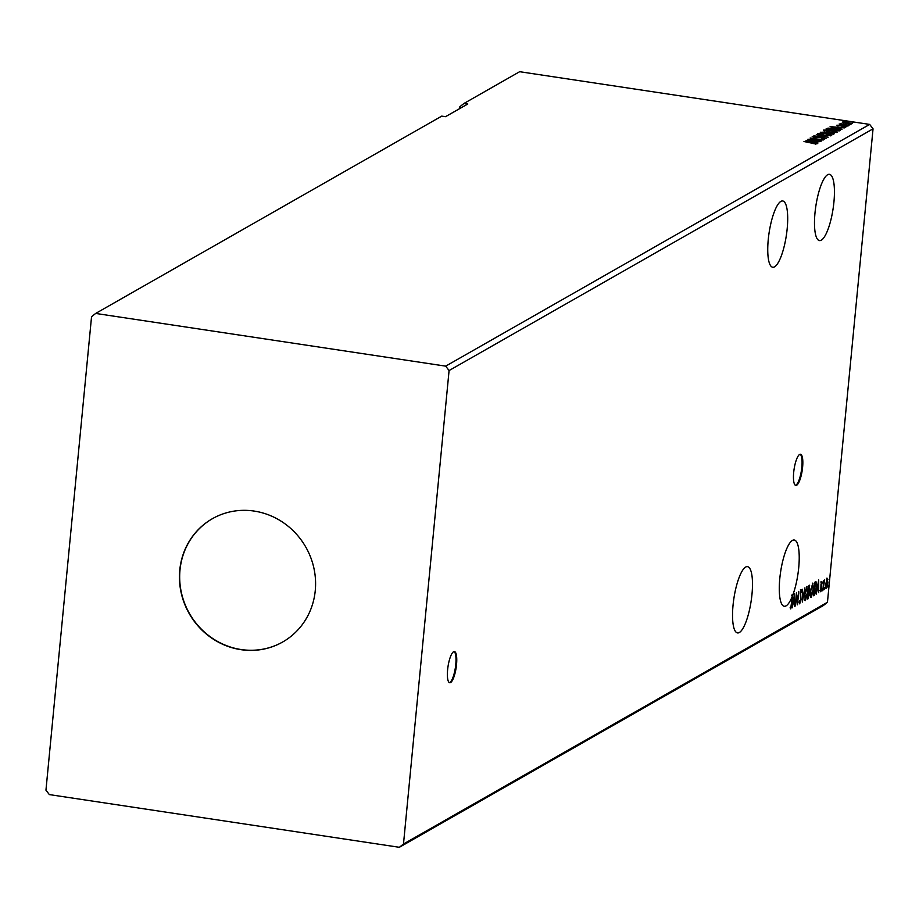 <?xml version="1.0" encoding="UTF-8"?>
<svg xmlns="http://www.w3.org/2000/svg" width="919" height="919" viewBox="0 0 919 919"><rect width="100%" height="100%" fill="white"/><g stroke="black" fill="none" stroke-linecap="round" stroke-linejoin="round"><path stroke-width="1.38" d="M450.586 682.553A15.772 4.113 98.6 0 0 456.352 666.195A15.772 4.113 98.6 0 0 454.423 651.56A15.772 4.113 98.6 0 0 453.549 651.766A15.772 4.113 98.6 0 0 447.794 668.124A15.772 4.113 98.6 0 0 449.724 682.748A15.772 4.113 98.6 0 0 450.586 682.553M449.357 682.622A15.772 4.113 98.6 0 0 449.839 682.438A15.772 4.113 98.6 0 0 455.502 666.803A15.772 4.113 98.6 0 0 454.032 651.571M796.658 485.232A15.772 4.113 98.6 0 0 802.425 468.874A15.772 4.113 98.6 0 0 800.495 454.25A15.772 4.113 98.6 0 0 799.633 454.445A15.772 4.113 98.6 0 0 793.867 470.804A15.772 4.113 98.6 0 0 795.797 485.427A15.772 4.113 98.6 0 0 796.658 485.232M795.429 485.312A15.772 4.113 98.6 0 0 795.911 485.117A15.772 4.113 98.6 0 0 801.575 469.483A15.772 4.113 98.6 0 0 800.104 454.262M774.579 266.82A33.509 8.73 98.6 0 0 786.813 232.047A33.509 8.73 98.6 0 0 782.712 200.974A33.509 8.73 98.6 0 0 780.874 201.387A33.509 8.73 98.6 0 0 768.629 236.16A33.509 8.73 98.6 0 0 772.741 267.234A33.509 8.73 98.6 0 0 774.579 266.82M745.665 567.057A33.509 8.73 -81.4 0 1 747.503 566.644A33.509 8.73 -81.4 0 1 751.604 597.729A33.509 8.73 -81.4 0 1 739.37 632.502A33.509 8.73 -81.4 0 1 737.52 632.915A33.509 8.73 -81.4 0 1 733.419 601.842A33.509 8.73 -81.4 0 1 745.665 567.057M792.879 594.834L792.121 594.719A33.509 8.73 -81.4 0 1 791.741 595.719L792.5 595.834A33.509 8.73 98.6 0 1 786.101 605.851A33.509 8.73 98.6 0 1 784.263 606.264A33.509 8.73 98.6 0 1 780.162 575.191A33.509 8.73 98.6 0 1 792.408 540.418A33.509 8.73 98.6 0 1 794.246 540.004A33.509 8.73 98.6 0 1 799.197 559.947A33.509 8.73 98.6 0 1 792.879 594.834L790.731 608.952M827.617 174.736A33.509 8.73 -81.4 0 1 829.455 174.323A33.509 8.73 -81.4 0 1 833.556 205.397A33.509 8.73 -81.4 0 1 821.31 240.181A33.509 8.73 -81.4 0 1 819.472 240.594A33.509 8.73 -81.4 0 1 815.371 209.509A33.509 8.73 -81.4 0 1 827.617 174.736M254.184 511.079A70.958 67.11 -119.7 0 0 212.369 518.718A70.958 67.11 -119.7 0 0 181.112 592.502A70.958 67.11 -119.7 0 0 240.847 649.653A70.958 67.11 -119.7 0 0 282.661 642.013A70.958 67.11 -119.7 0 0 313.919 568.229A70.958 67.11 -119.7 0 0 254.184 511.079M212.484 518.661A70.958 67.11 -119.7 0 0 181.353 592.445A70.958 67.11 -119.7 0 0 241.065 649.526A70.958 67.11 -119.7 0 0 282.776 641.944M91.544 316.722L45.95 790.179L49.339 794.59L399.351 847.295L823.332 605.564L827.456 602.278L873.05 128.821L869.661 124.41L519.649 71.705L464.003 103.433L467.771 103.996L445.508 116.69L441.752 116.116L95.668 313.436L91.544 316.722M464.003 103.433L459.868 106.719L459.684 108.603M795.544 605.931L796.532 592.629L797.52 601.566L798.783 591.342L797.485 604.817L796.509 595.903L795.257 605.885M802.333 602.06L802.379 589.297L802.666 598.786L804.929 587.838L802.333 602.06M809.421 585.277L809.639 594.271L807.571 599.062L808.869 585.598L809.696 585.208M814.268 595.248L813.361 595.765L814.659 582.29L816.129 581.911L816.394 587.827L814.268 595.248L813.418 595.19M821.793 581.497L821.666 588.505L820.759 591.71L820.977 584.404L821.793 581.497L822.229 582.566L821.437 582.635M821.977 583.508L821.264 582.623M820.529 591.675L820.265 590.733M820.529 589.722L820.839 590.526M822.907 590.331L823.849 580.486L824.01 581.761L824.688 579.843L822.907 590.331M827.261 578.373L827.87 582.864L826.284 588.562L825.676 584.116L827.433 578.327M399.351 847.295L403.487 844.01L449.081 370.552L873.05 128.821M403.487 844.01L827.456 602.278M828.088 586.471L828.157 587.436M828.444 585.208L828.134 586.115M824.343 588.608L824.412 589.573M824.699 587.344L824.389 588.252M822.045 589.918L822.114 590.883M822.402 588.654L822.091 589.561M818.703 579.981L818.703 592.721L818.392 588.815L817.301 589.435L816.164 594.168L818.703 579.981M812.58 583.151L813.418 589.366L811.236 597.304L810.409 591.135L812.833 583.094M806.79 586.46L807.617 592.663L805.446 600.601L804.619 594.444L807.043 586.391M799.576 603.772L799.231 601.359L799.541 600.544L799.932 602.439L800.702 599.843L800.208 593.18L801.207 589.63L801.747 591.491L801.425 592.445L801.069 591.02L800.518 592.95L801 599.693L799.691 603.84M799.105 602.336L799.932 602.439M794.636 593.708L794.636 606.437L794.326 602.531L793.235 603.163L792.098 607.896L794.636 593.708M790.616 608.895L792.5 595.834M790.351 607.402L790.983 607.551M792.121 594.719L792.029 595.765M849.179 124.559L848.329 124.329M849.65 124.616L850.523 124.582M846.881 125.869L846.031 125.639M847.352 125.926L848.226 125.892M830.098 126.615L844.561 127.867L839.621 127.638L838.519 128.269L842.022 129.315L830.098 126.615M829.099 131.98L823.596 130.084L832.028 130.257L837.473 132.152L829.099 131.98M806.032 140.343L820.495 141.583L814.452 141.985L817.956 143.042L806.032 140.343M824.653 138.838L822.999 137.827L814.602 137.425L812.224 136.563L823.309 137.655L826.055 138.666L821.873 138.482L824.745 138.39L824.676 139.16M813.579 136.77L813.441 137.597M823.309 135.277L817.807 133.381L826.238 133.565L831.672 135.461L823.309 135.277M852.924 122.422L852.074 122.193M853.395 122.48L854.268 122.445M449.081 370.552L445.681 366.141L95.668 313.436M445.681 366.141L869.661 124.41M833.43 134.208L820.253 132.233L831.385 132.681L834.211 133.772L833.43 134.208M828.191 137.207L813.763 135.932L825.032 136.713L816.313 134.473L828.191 137.207M815.681 143.961L803.976 141.515L813.177 142.675L817.083 143.778L813.958 143.732L815.773 143.525L815.693 144.294M821.402 141.078L807.927 139.263L819.702 139.631L810.167 137.976L823.344 139.964L811.592 139.596L821.402 141.078M840.127 130.395L839.219 130.912L826.055 128.924L828.042 128.132L835.199 128.58L840.425 130.084M845.549 126.879L836.887 125.179L844.653 125.937L846.801 126.707L844.159 126.638L845.629 126.5L845.56 127.27M838.094 125.352L839.081 125.914M840.919 123.732L849.064 125.306L839.139 124.019L840.851 124.065L840.345 123.445L841.23 123.686L840.816 124.547M843.148 122.767L842.367 122.066L844.756 121.836L852.327 123.56L846.273 123.445L842.332 122.388M821.689 132.439L826.48 132.623L826.399 133.393M826.445 132.968L827.33 133.289L827.41 132.52M832.901 133.749L833.774 134.013M826.25 133.129L824.699 132.072L821.908 132.256M832.683 134.094L831.086 132.853L827.479 133.106L832.936 133.439L832.855 134.208M818.105 134.013L819.036 133.875M830.443 135.254L831.316 135.587M830.271 135.736L825.94 133.726L819.174 133.577L818.967 134.496M823.585 135.323L830.454 135.104L830.374 135.874M819.174 133.577L823.608 135.104M814.016 141.79L814.693 141.848M813.82 142.1L814.073 141.239L809.225 140.802L814.073 141.239M823.895 130.705L824.825 130.567M836.233 131.945L837.106 132.29M836.06 132.439L831.729 130.429L824.963 130.28L824.757 131.199M829.375 132.014L836.244 131.796L836.175 132.566M824.963 130.28L829.397 131.808M826.572 129.361L827.973 128.901M827.973 128.798L828.042 128.132M838.955 130.119L839.977 130.475M838.886 130.613L838.944 130.004M827.697 128.959L838.174 130.532L838.955 129.843L829.133 128.407L827.686 129.177M838.45 130.797L838.955 129.843M838.082 128.063L838.76 128.132M837.887 128.384L838.139 127.511L833.292 127.086L838.139 127.511M851.109 123.789L848.18 122.365L843.539 122.238L843.378 123.112M846.56 123.479L851.235 123.284L851.166 124.054M843.539 122.238L846.583 123.272M826.514 578.258L827.916 579.533M826.192 587.367L825.779 588.206M826.618 579.498L826.399 587.356L827.571 583.048L827.261 579.556L826.514 579.441M825.515 587.275L826.399 587.356M821.035 581.382L821.483 582.451M821.138 586.954L821.712 587.046M820.541 590.503L820.322 591.147M817.979 587.746L817.967 588.746M817.083 589.022L818.392 588.815M818.404 587.505L818.415 583.22L817.565 587.988L818.404 587.505M815.429 581.865L815.762 583.209M814.464 593.789L813.522 595.133M815.096 583.163L814.268 583.278L815.096 583.163M814.831 583.508L813.797 594.214L814.958 593.226L816.095 587.999L815.854 583.278L814.544 583.462M815.854 583.278L814.567 583.324M812.407 583.289L812.718 584.518M811.282 595.96L810.661 597.051M810.363 595.845L811.006 595.868M813.12 589.527L812.465 584.53L810.707 590.963L811.362 595.926L813.12 589.527M810.432 595.857L811.362 595.926M809.202 585.403L809.317 586.563M808.697 591.078L809.352 591.181M808.64 591.112L808.938 592.273L808.352 592.192M808.272 597.361L807.629 598.487L808.352 598.625M808.869 586.552L809.513 586.586L808.617 591.124L809.696 588.298L808.777 586.54M808.215 592.353L808.008 597.511L809.34 594.444L809.099 592.307M806.618 586.586L806.928 587.815M805.481 599.268L804.872 600.348M804.573 599.142L805.216 599.177M807.319 592.835L806.664 587.827L804.918 594.26L805.572 599.234L807.319 592.835M804.63 599.165L805.572 599.234M800.46 589.527L800.989 591.376M799.714 602.427L799.392 603.301M793.901 601.474L793.901 602.473M793.017 602.738L794.326 602.531M794.338 601.233L794.349 596.948L793.499 601.704L794.338 601.233M790.719 607.539L790.397 608.435M838.978 129.924L838.909 130.693M838.059 125.386L837.979 126.156M824.55 581.072L823.803 580.957M821.747 582.68L820.989 582.566M820.77 590.538L820.024 590.423M815.67 583.186L814.923 583.083M809.042 592.284L808.295 592.169M790.914 607.562L790.156 607.448"/></g></svg>
